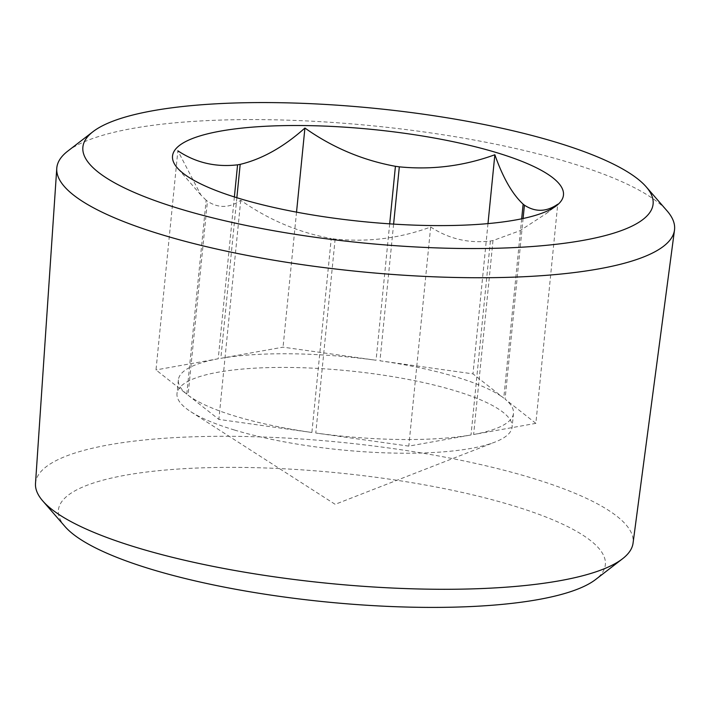 <?xml version="1.0" encoding="UTF-8"?>
<svg xmlns="http://www.w3.org/2000/svg" width="710" height="710" viewBox="0 0 710 710"><rect width="100%" height="100%" fill="white"/><g stroke="black" fill="none" stroke-linecap="round" stroke-linejoin="round"><path stroke-width="0.53" stroke-dasharray="3.55 2.66" d="M206.148 200.211L200.903 195.019L177.864 150.804L155.996 369.928L186.783 394.165L206.148 200.211A168.385 39.698 -174.3 0 0 207.435 201.223L188.07 395.177A168.385 39.698 5.7 0 0 235.88 416.362A168.385 39.698 5.7 0 0 311.885 432.496L331.242 238.542C298.786 232.587 268.62 219.834 240.734 200.282C229.596 208.119 218.494 208.429 207.435 201.223M492.988 240.557L473.632 434.511L535.855 423.355L557.732 204.231L546.301 213.541L519.96 230.706L492.988 240.557A168.385 39.698 -174.3 0 1 490.388 241.018C468.715 243.565 448.809 238.888 430.668 226.996C400.112 238.303 368.268 242.341 335.138 239.084A168.385 39.698 -174.3 0 1 331.242 238.542M234.513 430.038A168.385 39.698 -174.3 0 1 190.857 411.747A168.385 39.698 -174.3 0 1 177.003 393.597A168.385 39.698 -174.3 0 1 276.909 367.452A168.385 39.698 -174.3 0 1 454.604 390.606A168.385 39.698 -174.3 0 1 512.114 427.047A168.385 39.698 -174.3 0 1 494.941 442.099A168.385 39.698 -174.3 0 1 234.513 430.038M234.371 196.945L218.218 358.781A168.385 39.698 5.7 0 0 178.37 379.921A168.385 39.698 5.7 0 0 186.783 394.165M236.856 197.717L220.828 358.319A168.385 39.698 5.7 0 1 376.069 360.254L283.05 347.163L220.828 358.319M389.683 223.845L376.069 360.254M393.606 224.103L379.965 360.795A168.385 39.698 5.7 0 1 503.772 398.115L472.984 373.877L379.965 360.795M521.672 218.804L503.772 398.115M523.092 218.502L505.067 399.127A168.385 39.698 5.7 0 1 513.481 413.371L512.114 427.047M473.632 434.511A168.385 39.698 5.7 0 0 513.481 413.371M490.388 241.018L471.023 434.973A168.385 39.698 5.7 0 1 315.781 433.038L408.8 446.12L471.023 434.973M335.138 239.084L315.781 433.038M67.796 151.088A310.412 73.183 -174.3 0 1 132.646 128.43A310.412 73.183 -174.3 0 1 441.336 134.501A310.412 73.183 -174.3 0 1 667.098 210.905M35.5 483.501A300.268 70.796 -174.3 0 1 108.905 444.851A300.268 70.796 -174.3 0 1 443.439 456.858A300.268 70.796 -174.3 0 1 633.054 543.15M65.009 526.554A274.832 64.796 -174.3 0 1 125.546 475.203A274.832 64.796 -174.3 0 1 461.207 492.207A274.832 64.796 -174.3 0 1 595.619 579.511M487.983 223.606L472.984 373.877M535.855 423.355L505.067 399.127M430.668 226.996L408.8 446.12M188.07 395.177L218.866 419.406L311.885 432.496M240.734 200.282L218.866 419.406M218.218 358.781L155.996 369.928M296.531 212.139L283.05 347.163M546.301 213.532L556.507 205.669M200.894 195.028L177.243 167.809M178.37 379.921L177.003 393.597M190.857 411.747L335.173 504.331L494.941 442.099"/><path stroke-width="1.06" d="M239.607 198.56A196.448 46.319 -174.3 0 1 177.243 167.809A196.448 46.319 -174.3 0 1 372.59 129.468A196.448 46.319 -174.3 0 1 556.507 205.669A196.448 46.319 -174.3 0 1 239.607 198.56M177.864 150.804C195.738 162.723 215.645 167.391 237.575 164.826A168.385 39.698 -174.3 0 1 240.184 164.365C262.123 159.093 283.707 146.988 304.918 128.04C332.404 147.511 362.579 160.265 395.426 166.3A168.385 39.698 -174.3 0 1 399.322 166.841C432.053 170.063 463.896 166.034 494.852 154.753C502.928 177.704 512.354 194.176 523.137 204.16A168.385 39.698 -174.3 0 1 524.424 205.172C535.349 212.299 546.452 211.988 557.732 204.231M237.575 164.826L234.371 196.945M240.184 164.365L236.856 197.717M395.426 166.3L389.683 223.845M399.322 166.841L393.606 224.103M523.137 204.16L521.672 218.804M524.424 205.172L523.092 218.502M152.898 110.733A286.52 67.548 -174.3 0 1 437.821 116.334A286.52 67.548 -174.3 0 1 646.207 186.854A286.52 67.548 -174.3 0 1 361.283 242.776A286.52 67.548 -174.3 0 1 93.037 131.643A286.52 67.548 -174.3 0 1 152.898 110.733M646.207 186.854L667.098 210.905A310.412 73.183 -174.3 0 1 674.5 230.049A310.412 73.183 -174.3 0 1 358.417 271.486A310.412 73.183 -174.3 0 1 56.764 168.385A310.412 73.183 -174.3 0 1 67.796 151.088L93.037 131.643M674.5 230.049L633.054 543.15A300.268 70.796 -174.3 0 1 622.484 558.814A300.268 70.796 -174.3 0 1 327.301 583.238A300.268 70.796 -174.3 0 1 42.769 500.949A300.268 70.796 -174.3 0 1 35.5 483.501L56.764 168.385M622.484 558.814L595.619 579.511A274.832 64.796 -174.3 0 1 325.437 601.867A274.832 64.796 -174.3 0 1 65.009 526.554L42.769 500.949M494.852 154.753L487.983 223.606M304.918 128.04L296.531 212.139"/></g></svg>
